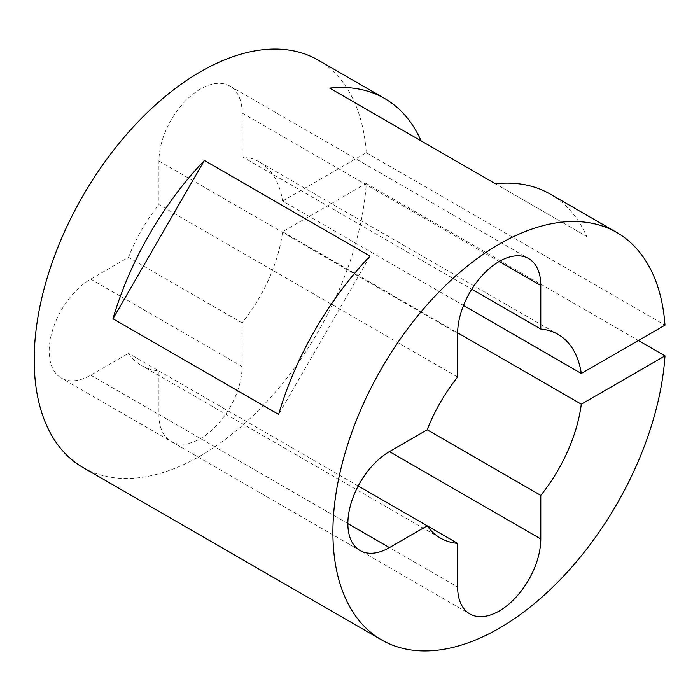 <?xml version="1.0" encoding="UTF-8"?>
<svg xmlns="http://www.w3.org/2000/svg" width="700" height="700" viewBox="0 0 700 700"><rect width="100%" height="100%" fill="white"/><g stroke="black" fill="none" stroke-linecap="round" stroke-linejoin="round"><path stroke-width="0.53" stroke-dasharray="3.5 2.62" d="M457.642 377.072L158.935 204.619L158.935 161.026A58.8 33.95 -60 0 1 200.515 89.014A58.8 33.95 -60 0 1 229.915 86.1A58.8 33.95 -60 0 1 242.095 113.015L242.095 156.607A117.6 67.9 -60 0 1 259.315 161.928A117.6 67.9 -60 0 1 282.599 201.014L463.523 305.471M82.915 467.469A235.209 135.8 120 0 0 200.515 455.823A235.209 135.8 120 0 0 366.301 183.426L638.391 340.515M550.296 194.127A235.209 135.8 -60 0 1 586.749 236.513L329.709 88.112M282.599 201.014L366.301 152.696A235.209 135.8 120 0 0 318.115 60.078M366.301 152.696L665 325.15M366.301 183.426L282.599 231.744A117.6 67.9 -60 0 1 242.095 322.928L242.095 366.52A58.8 33.95 -60 0 1 216.423 425.696A58.8 33.95 -60 0 1 171.115 441.446A58.8 33.95 -60 0 1 158.935 414.531L158.935 370.939A117.6 67.9 -60 0 1 141.715 365.619A117.6 67.9 -60 0 1 128.494 353.36L90.746 375.156A58.8 33.95 -60 0 1 61.346 378.07A58.8 33.95 -60 0 1 52.334 330.951A58.8 33.95 -60 0 1 90.746 279.134L128.494 257.338A117.6 67.9 -60 0 1 158.935 204.619M242.095 322.928L128.494 257.338M282.599 231.744L457.642 332.806M242.095 156.607L471.791 289.223M427.201 525.814L158.935 370.939M358.199 485.975L128.494 353.36M586.749 236.513L495.355 183.75M370.029 256.104L278.635 414.409M158.935 161.026L457.642 333.48M158.935 414.531L457.642 586.985M242.095 366.52L90.746 279.134M242.095 113.015L499.214 261.467M347.874 523.609L90.746 375.156M171.115 441.446L469.814 613.9M259.315 161.928L558.023 334.381M229.915 86.1L528.614 258.554M360.045 550.524L61.346 378.07M440.414 538.072L141.715 365.619"/><path stroke-width="1.05" d="M427.201 429.791A117.6 67.9 -60 0 1 457.642 377.072L457.642 333.48A58.8 33.95 -60 0 1 499.214 261.467A58.8 33.95 -60 0 1 528.614 258.554A58.8 33.95 -60 0 1 540.794 285.469L540.794 329.061A117.6 67.9 -60 0 1 558.023 334.381A117.6 67.9 -60 0 1 581.306 373.467L665 325.15A235.209 135.8 120 0 0 616.822 232.531A235.209 135.8 120 0 0 499.214 244.178A235.209 135.8 120 0 0 345.564 451.448A235.209 135.8 120 0 0 381.614 639.923A235.209 135.8 120 0 0 499.214 628.276A235.209 135.8 120 0 0 665 355.88L581.306 404.197A117.6 67.9 -60 0 1 540.794 495.381L540.794 538.974A58.8 33.95 -60 0 1 515.13 598.15A58.8 33.95 -60 0 1 469.814 613.9A58.8 33.95 -60 0 1 457.642 586.985L457.642 543.392L427.201 525.814L389.445 547.61A58.8 33.95 -60 0 1 360.045 550.524A58.8 33.95 -60 0 1 351.033 503.405A58.8 33.95 -60 0 1 389.445 451.588L427.201 429.791L540.794 495.381M112.98 318.771L278.635 414.409A235.209 135.8 -60 0 1 370.029 256.104L204.374 160.466L112.98 318.771A235.209 135.8 -60 0 1 204.374 160.466M616.822 232.531L550.296 194.127A235.209 135.8 -60 0 0 495.355 183.75L329.709 88.112A235.209 135.8 -60 0 1 384.641 98.49L318.115 60.078A235.209 135.8 120 0 0 200.515 71.724A235.209 135.8 120 0 0 46.856 278.994A235.209 135.8 120 0 0 82.915 467.469L381.614 639.923M384.641 98.49A235.209 135.8 -60 0 1 421.102 140.875M638.391 340.515L665 355.88M457.642 332.806L581.306 404.197M463.523 305.471L581.306 373.467M471.791 289.223L540.794 329.061M457.642 543.392A117.6 67.9 -60 0 1 440.414 538.072A117.6 67.9 -60 0 1 427.201 525.814L358.199 485.975M389.445 451.588L540.794 538.974M499.214 261.467L540.794 285.469M389.445 547.61L347.874 523.609"/></g></svg>
